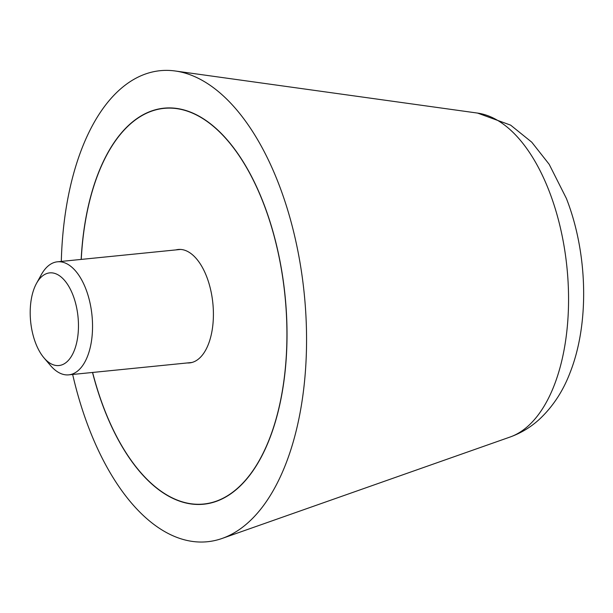 <?xml version="1.0" encoding="UTF-8"?>
<svg xmlns="http://www.w3.org/2000/svg" width="613" height="613" viewBox="0 0 613 613"><rect width="100%" height="100%" fill="white"/><g stroke="black" fill="none" stroke-linecap="round" stroke-linejoin="round"><path stroke-width="0.92" d="M72.656 374.459A236.695 121.022 -95.7 0 0 222.205 538.413A236.695 121.022 -95.7 0 0 262.249 507.227A236.695 121.022 -95.7 0 0 297.757 250.395A236.695 121.022 -95.7 0 0 175.241 70.993A236.695 121.022 -95.7 0 0 105.49 105.168A236.695 121.022 -95.7 0 0 61.3 261.414M81.161 259.422A199.01 101.75 84.3 0 1 117.972 137.166A199.01 101.75 84.3 0 1 163.97 108.179A199.01 101.75 84.3 0 1 277.068 247.468A199.01 101.75 84.3 0 1 249.767 475.221A199.01 101.75 84.3 0 1 203.761 504.208A199.01 101.75 84.3 0 1 92.517 372.466M92.617 372.451A198.819 101.658 -95.7 0 0 203.746 504.016A198.819 101.658 -95.7 0 0 249.706 475.06A198.819 101.658 -95.7 0 0 276.984 247.522A198.819 101.658 -95.7 0 0 163.993 108.371A198.819 101.658 -95.7 0 0 118.033 137.327A198.819 101.658 -95.7 0 0 81.261 259.414M175.831 249.912A56.994 29.14 84.3 0 1 178.168 249.483A56.994 29.14 84.3 0 1 210.558 289.374A56.994 29.14 84.3 0 1 202.742 354.605A56.994 29.14 84.3 0 1 189.57 362.904A56.994 29.14 84.3 0 1 187.187 362.95M43.983 357.862L50.473 365.486A56.81 29.041 -95.7 0 0 68.779 374.849A56.81 29.041 -95.7 0 0 81.912 366.574A56.81 29.041 -95.7 0 0 89.705 301.565A56.81 29.041 -95.7 0 0 57.423 261.805A56.81 29.041 -95.7 0 0 44.289 270.08A56.81 29.041 -95.7 0 0 41.339 274.624L36.504 283.39A46.557 23.807 -95.7 0 0 43.983 357.862A46.557 23.807 -95.7 0 0 69.752 358.751A46.557 23.807 -95.7 0 0 72.909 294.96A46.557 23.807 -95.7 0 0 38.918 279.666A46.557 23.807 -95.7 0 0 36.504 283.39M510.1 437.023A164.039 83.874 -95.7 0 0 537.854 415.407A164.039 83.874 -95.7 0 0 548.98 190.651A164.039 83.874 -95.7 0 0 477.558 113.083L510.644 125.144L531.77 142.193L549.171 164.292L566.374 198.42C587.591 252.479 589.783 322.691 570.105 372.574C563.163 390.887 553.064 406.335 539.808 418.917C531.149 426.962 521.249 432.993 510.1 437.023L222.205 538.413M477.558 113.083L175.241 70.993M203.746 504.016L208.159 503.58M163.993 108.371L168.406 107.926M191.907 362.482L68.779 374.849M180.551 249.437L57.423 261.805"/></g></svg>
